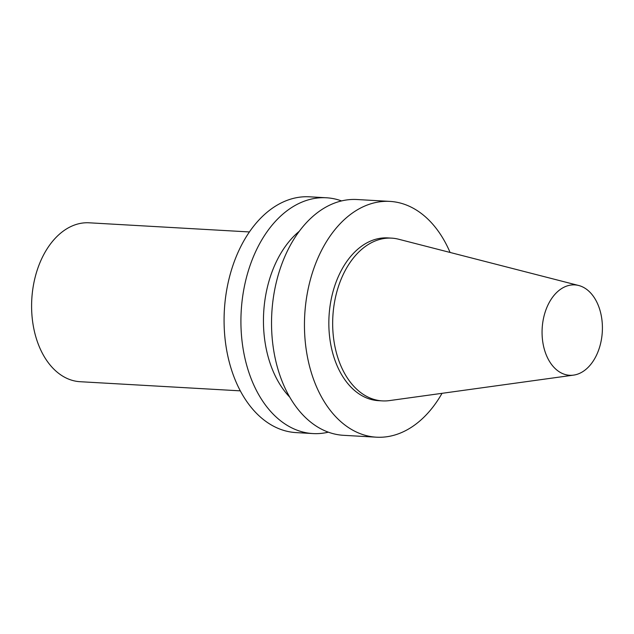 <?xml version="1.0" encoding="UTF-8"?>
<svg xmlns="http://www.w3.org/2000/svg" width="634" height="634" viewBox="0 0 634 634"><rect width="100%" height="100%" fill="white"/><g stroke="black" fill="none" stroke-linecap="round" stroke-linejoin="round"><path stroke-width="0.95" d="M558.395 371.215A45.268 30.115 -86.7 0 1 543.853 316.786A45.268 30.115 -86.7 0 1 578.699 285.498A45.268 30.115 -86.7 0 1 602.3 331.804A45.268 30.115 -86.7 0 1 573.588 375.122A45.268 30.115 -86.7 0 1 558.395 371.215M573.588 375.122L389.427 400.601A81.509 54.223 -86.7 0 1 382.35 400.886A81.509 54.223 -86.7 0 1 362.077 393.571A81.509 54.223 -86.7 0 1 334.8 300.674A81.509 54.223 -86.7 0 1 391.646 238.138A81.509 54.223 -86.7 0 1 398.635 239.232L578.699 285.498M382.35 400.886L378.522 400.672A81.509 54.223 -86.7 0 1 358.25 393.349A81.509 54.223 -86.7 0 1 330.972 300.461A81.509 54.223 -86.7 0 1 387.818 237.916L391.646 238.138M442.041 393.318A118.09 78.561 -86.7 0 1 376.438 437.191A118.09 78.561 -86.7 0 1 347.06 426.587A118.09 78.561 -86.7 0 1 307.545 292.005A118.09 78.561 -86.7 0 1 389.902 201.398A118.09 78.561 -86.7 0 1 450.085 252.451M376.438 437.191L343.525 435.312A118.09 78.561 -86.7 0 1 314.147 424.709A118.09 78.561 -86.7 0 1 274.625 290.126A118.09 78.561 -86.7 0 1 356.982 199.52L389.902 201.398M289.786 397.177A97.549 64.898 -86.7 0 1 299.256 231.291M328.349 432.174A118.09 78.561 -86.7 0 1 312.911 433.569A118.09 78.561 -86.7 0 1 283.525 422.965A118.09 78.561 -86.7 0 1 244.011 288.375A118.09 78.561 -86.7 0 1 326.367 197.768A118.09 78.561 -86.7 0 1 341.544 200.915M312.911 433.569L296.07 432.602A118.09 78.561 -86.7 0 1 266.692 421.998A118.09 78.561 -86.7 0 1 227.17 287.416A118.09 78.561 -86.7 0 1 309.527 196.809L326.367 197.768M240.318 390.853L80.106 381.708A79.583 52.939 -86.7 0 1 60.309 374.559A79.583 52.939 -86.7 0 1 33.681 283.858A79.583 52.939 -86.7 0 1 89.18 222.803L249.392 231.949"/></g></svg>
